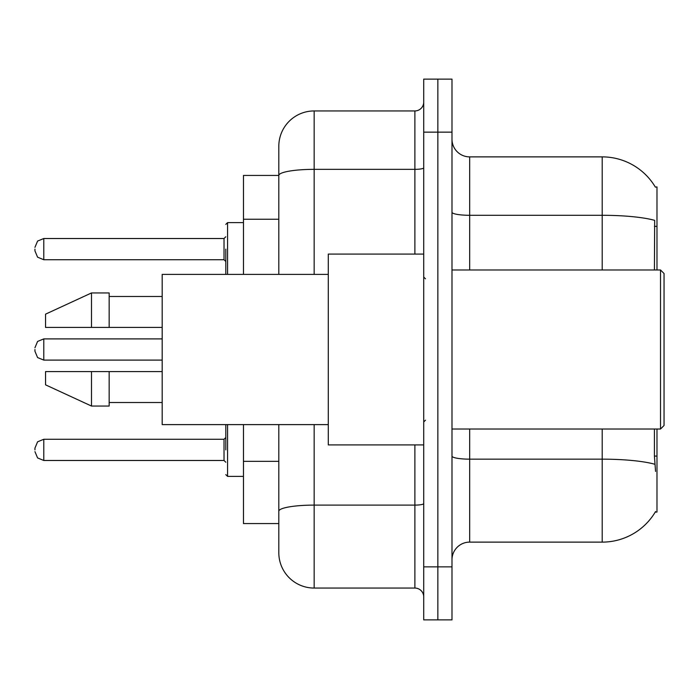 <?xml version="1.0" encoding="UTF-8"?>
<svg xmlns="http://www.w3.org/2000/svg" width="699" height="699" viewBox="0 0 699 699"><rect width="100%" height="100%" fill="white"/><g stroke="black" fill="none" stroke-linecap="round" stroke-linejoin="round"><path stroke-width="1.05" d="M656.981 429.02L656.981 512.079L655.243 512.079L655.557 511.546A61.853 61.853 0 0 1 602.197 542.118A61.853 61.853 0 0 0 655.243 512.079M656.981 269.98L656.981 186.921L655.374 187.14A61.853 61.853 0 0 0 602.197 156.882A61.853 61.853 0 0 1 655.243 186.921A61.853 61.853 0 0 0 602.197 156.882L469.667 156.882A17.667 17.667 0 0 1 451.991 139.215A17.667 17.667 0 0 0 469.667 156.882L469.667 269.98M278.814 175.44L243.47 175.44L243.47 274.392M314.157 424.608L314.157 588.06A35.343 35.343 0 0 1 278.814 552.717L278.814 523.56L243.47 523.56L243.47 424.608M451.991 559.785A17.667 17.667 0 0 1 469.667 542.118L602.197 542.118L602.197 429.02M437.854 566.854L437.854 619.873L451.991 619.873L451.991 566.854L437.854 566.854L437.854 619.873L423.716 619.873L423.716 566.854L437.854 566.854L437.854 132.146L437.854 566.854M423.716 566.854L423.716 79.127L437.854 79.127L437.854 132.146L437.854 79.127L451.991 79.127L451.991 566.854M655.557 471.432L654.421 456.08L654.421 429.02M654.421 269.98L654.675 220.351A61.853 10.738 180 0 0 602.197 215.292L602.197 156.882A61.853 61.853 0 0 1 655.374 187.14M278.814 552.717L278.814 471.065M314.157 588.06L414.883 588.06L414.883 444.922M278.814 209.525L278.814 146.283A35.343 35.343 0 0 1 314.157 110.94L414.883 110.94A8.834 8.834 0 0 0 423.716 102.098M423.716 503.568A8.834 1.538 0 0 1 414.883 505.106L314.157 505.106A35.343 6.134 180 0 0 278.814 511.24L278.814 424.608M278.814 274.392L278.814 175.484A35.343 6.134 180 0 1 314.157 169.35L414.883 169.35L414.883 110.94M278.814 146.283L278.814 165.715M423.716 596.902A8.834 8.834 0 0 0 414.883 588.06M660.52 269.98L664.05 273.51L664.05 425.49L660.52 429.02L660.52 269.98L451.991 269.98M423.716 254.078L328.294 254.078L328.294 444.922L423.716 444.922M328.294 274.392L162.185 274.392L162.185 424.608L328.294 424.608M91.499 327.412L45.549 327.412L45.549 314.157L91.499 292.951L91.499 327.412L162.185 327.412M91.499 292.951L109.166 292.951L109.166 327.412M162.185 371.588L109.166 371.588L109.166 406.049L91.499 406.049L91.499 371.588L45.549 371.588L45.549 384.843L91.499 406.049M45.549 371.588L57.248 371.588M109.166 371.588L91.499 371.588M225.803 449.876L225.803 425.132L225.803 449.876M34.95 449.876L34.95 448.103L34.95 449.876M34.95 349.5L34.95 351.265L34.95 349.5M225.803 249.124L225.803 273.868L225.803 249.124M34.95 249.124L34.95 250.897L34.95 249.124M656.981 456.08L654.421 456.08M656.981 226.354L654.421 226.354M278.814 219.241L243.47 219.241M278.814 461.34L243.47 461.34M654.867 464.267A61.853 10.738 180 0 0 602.197 459.156L469.667 459.156L469.667 542.118M602.197 269.98L602.197 215.292L469.667 215.292A17.667 3.067 0 0 1 451.991 212.225M451.991 132.146L423.716 132.146M469.667 429.02L469.667 459.156A17.667 3.067 0 0 1 451.991 456.089M314.157 110.94L314.157 274.392M414.883 254.078L414.883 169.35A8.834 1.538 0 0 0 423.716 167.812M227.568 424.608L227.568 476.377L243.47 476.377M34.95 448.103L37.589 441.812L43.784 439.269L43.784 460.475L224.029 460.475L224.029 439.269L225.803 437.504M162.185 338.901L43.784 338.901L43.784 360.099L37.589 357.565L34.95 351.265M243.47 222.623L227.568 222.623L227.568 274.392M224.029 238.525L43.784 238.525L43.784 259.731L224.029 259.731L224.029 238.525L225.803 236.76M451.991 429.02L660.52 429.02M425.49 278.814L423.716 277.049M109.166 296.49L162.185 296.49M109.166 402.51L162.185 402.51M425.49 420.186L423.716 421.951M225.882 424.608L225.803 425.132M224.029 460.475L225.803 462.24M43.784 439.269L224.029 439.269M43.784 460.475L37.589 457.941L34.95 451.641M227.568 476.377L225.803 474.612M43.784 360.099L162.185 360.099M43.784 338.901L37.589 341.435L34.95 347.735M225.882 274.392L225.803 273.868M43.784 259.731L37.589 257.188L34.95 250.897M43.784 238.525L37.589 241.059L34.95 247.359M224.029 259.731L225.803 261.496M227.568 222.623L225.803 224.388"/></g></svg>
